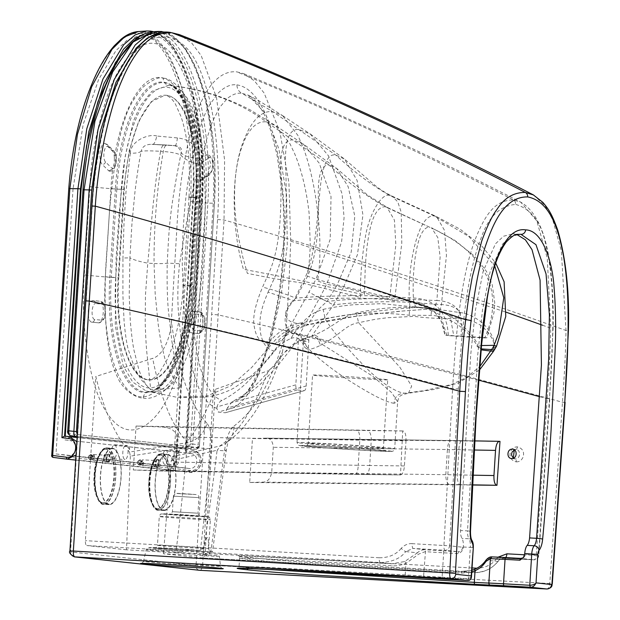 <?xml version="1.0" encoding="UTF-8"?>
<svg xmlns="http://www.w3.org/2000/svg" width="620" height="620" viewBox="0 0 620 620"><rect width="100%" height="100%" fill="white"/><g stroke="black" fill="none" stroke-linecap="round" stroke-linejoin="round"><path stroke-width="0.46" stroke-dasharray="3.1 2.33" d="M188.992 197.075L183.442 285.339L190.255 285.533C188.426 312.395 183.466 335.11 175.383 353.679C167.098 371.76 157.992 380.463 148.056 379.789C128.72 379.091 114.406 330.173 118.203 277.799L123.961 186.504L129.192 150.776L138.756 121.086L151.303 101.641L165.052 95.209L165.958 95.278C185.295 95.976 199.609 144.886 195.811 197.261L190.255 285.533L190.782 285.556A98.34 36.193 93.2 0 1 149.257 379.874A98.34 36.193 93.2 0 1 148.583 379.82A98.34 36.193 93.2 0 1 118.722 277.83L118.203 277.799C100.06 276.69 93.31 275.838 84.281 274.939L90.148 182.071C91.365 156.062 97.162 127.108 107.547 95.201C118.157 65.053 136.609 40.238 154.806 43.54C173.081 45.694 187.79 75.477 194.091 108.159C199.927 142.492 201.671 172.577 199.33 198.423C192.913 197.664 181.218 196.54 195.811 197.261L188.992 197.075C190.681 164.308 188.031 137.493 181.032 116.622L175.491 104.253C172.283 98.836 168.803 95.821 165.052 95.216M148.73 379.843L148.056 379.789M202.066 314.945A2.821 2.627 -83.5 0 0 199.632 311.976L192.611 311.178A2.821 2.627 96.5 0 1 195.052 314.138L202.066 314.945A7.998 2.945 -86.8 0 1 204.492 323.26A7.998 2.945 -86.8 0 1 201.051 330.902A2.821 2.627 -83.5 0 1 198.245 333.576L191.061 332.762A10.819 3.983 93.2 0 1 187.783 321.625A10.819 3.983 93.2 0 1 192.355 311.155L192.533 311.17A10.819 3.983 -86.8 0 1 192.611 311.178L199.454 311.969A10.819 3.983 93.2 0 1 202.732 323.105A10.819 3.983 93.2 0 1 198.16 333.568L198.33 333.583A10.819 3.983 -86.8 0 1 198.261 333.576A10.819 3.983 -86.8 0 1 198.245 333.576L191.061 332.762M91.597 322.137L98.619 322.834A10.819 3.983 93.2 0 0 103.253 312.441A10.819 3.983 93.2 0 0 99.952 301.25L92.938 300.545A10.819 3.983 93.2 0 0 92.767 300.537A10.819 3.983 93.2 0 0 88.288 311.116A10.819 3.983 93.2 0 0 91.559 322.129A10.819 3.983 93.2 0 0 91.597 322.137A2.821 2.627 95.7 0 0 91.667 322.144L98.689 322.842A2.821 2.627 -84.3 0 0 101.587 320.183L94.566 319.478A2.821 2.627 95.7 0 1 91.667 322.144L91.559 322.129M190.782 285.556L196.339 197.292A98.34 36.193 93.2 0 0 165.804 95.24A98.34 36.193 93.2 0 0 124.279 189.557L118.722 277.83M207.351 175.724A2.821 2.526 -124 0 0 208.948 175.351C211.513 172.848 212.792 169.585 212.776 165.548C213.528 159.945 211.73 156.248 207.382 154.458L210.885 163.905L207.351 175.731L200.26 180.482A10.819 3.983 93.2 0 1 199.059 180.815L201.888 180.11A2.821 2.526 56 0 1 200.26 180.482M207.382 154.458L199.299 159.565A10.819 3.983 93.2 0 0 196.129 166.749L196.339 176.801A10.819 3.983 93.2 0 0 199.059 180.815M196.129 166.749A115.746 42.602 93.2 0 0 160.588 77.531A115.746 42.602 93.2 0 0 114.367 157.976A10.819 3.983 93.2 0 0 112.15 150.218L105.772 144.011A10.819 3.983 93.2 0 0 104.486 143.429A10.819 3.983 93.2 0 0 100.138 152.481A10.819 3.983 93.2 0 0 102.199 164.44L108.578 170.647A10.819 3.983 93.2 0 0 109.655 171.221A10.819 3.983 93.2 0 0 112.902 167.85A115.746 42.602 93.2 0 0 110.91 188.488L115.405 188.821L109.849 277.086A111.329 40.974 93.2 0 0 150.373 391.786A111.329 40.974 93.2 0 0 191.425 285.843L189.844 285.804L195.401 197.532L199.299 197.609L194.068 285.928L192.487 285.89A110.841 40.796 -86.8 0 1 151.621 391.375A110.841 40.796 -86.8 0 1 111.267 277.179L115.762 277.512A106.415 39.169 -86.8 0 0 148.072 387.887A106.415 39.169 -86.8 0 0 193.742 285.874M114.367 157.976L114.258 163.393L112.902 167.85M158.627 33.542L163.355 33.488C195.006 36.991 219.503 116.498 214.45 203.267L199.477 444.842C199.749 446.927 198.648 448.407 196.183 449.299L77.206 436.534L190.774 448.547C191.782 448.368 192.456 446.873 192.805 444.044L190.487 443.881L205.561 202.934C210.591 116.382 186.163 37.068 154.582 33.565L156.271 31.783C188.263 35.418 212.931 115.343 207.878 203.097L214.45 203.267L199.477 444.842L198.16 444.796C197.811 447.617 197.137 449.12 196.137 449.299A1.883 1.751 -83.9 0 0 196.183 449.299L196.183 449.299A1.883 1.751 -83.9 0 0 198.137 447.532L199.346 444.827M154.582 33.565C122.992 30.287 88.978 103.331 83.119 189.798L67.874 430.729L68.727 433.651A1.883 1.751 96.1 0 0 70.223 435.612L190.774 448.547A1.883 1.751 -83.9 0 1 189.278 446.586L190.487 443.881M156.271 31.783L153.086 31.698M161.549 31.511C185.923 32.728 218.17 93.419 213.272 203.228L198.16 444.796L192.805 444.044L207.878 203.097L205.561 202.934M77.144 437.542L191.898 449.849C205.623 453.522 204.414 471.665 189.077 472.262L174.739 470.448A1.883 0.574 97.2 0 0 175.537 468.643L173.228 468.48A1.883 1.751 -83.9 0 0 174.739 470.448L53.25 457.413A1.883 1.751 96.1 0 1 51.739 455.444L68.905 188.612C74.819 102.773 108.694 30.163 140.058 33.395L141.724 31.62C173.499 35.247 197.865 114.692 192.712 201.81L175.537 468.643L189.875 470.456L189.077 472.262L66.813 459.141M190.735 453.514C199.996 454.251 198.005 470.038 188.852 468.449L67.968 455.483L188.852 468.449L176.189 466.844L193.254 201.702L201.802 201.802L185.651 452.871L190.735 453.514L64.992 439.921L65.232 436.162M193.254 201.702C195.153 161.456 193.239 129.944 182.288 89.389C170.368 53.552 157.418 35.511 143.445 35.27L140.089 35.201L127.084 40.176L115.963 50.6L98.611 79.492L83.142 124.542L73.044 188.805L81.142 188.86M73.044 188.805L55.986 453.949L67.968 455.483C76.965 456.584 78.538 441.642 69.797 440.533M150.087 31.078C170.151 34.077 183.784 62.434 191.96 93.674C200.314 125.945 203.422 162.029 201.26 201.919L190.394 201.647C195.533 115.731 171.407 36.89 140.058 33.395M141.724 31.62L138.291 31.55M75.702 460.094L189.286 472.285C203.035 474.424 205.77 450.911 191.898 449.849L192.231 451.786C203.685 452.492 201.453 472.393 189.875 470.456M76.872 441.735L76.028 455.057M192.231 451.786L185.241 450.903L186.659 449.275L202.446 201.95L186.558 449.175L77.144 437.433M64.992 439.921L185.651 452.871M55.986 453.949L176.189 466.844M201.802 201.802C204.244 166.648 200.865 123.085 190.727 88.784C179.831 54.374 166.858 36.355 151.807 34.728L148.444 34.658L134.4 40.339M156.914 467.503A4.045 1.488 -86.8 0 1 155.69 463.341A4.045 1.488 -86.8 0 1 157.395 459.42A4.045 1.488 -86.8 0 1 157.426 459.428A4.045 1.488 -86.8 0 1 158.658 463.582A4.045 1.488 -86.8 0 1 156.945 467.503A4.045 1.488 -86.8 0 1 156.914 467.503M157.86 459.451A4.045 1.488 93.2 0 0 157.837 459.443A4.045 1.488 93.2 0 0 156.124 463.365A4.045 1.488 93.2 0 0 157.356 467.526A4.045 1.488 93.2 0 0 157.379 467.526A4.045 1.488 93.2 0 0 159.092 463.605A4.045 1.488 93.2 0 0 157.86 459.451M163.765 509.996A27.761 10.214 93.2 0 0 163.959 510.012A27.761 10.214 93.2 0 0 175.7 483.127A27.761 10.214 93.2 0 0 167.253 454.592A27.761 10.214 93.2 0 0 167.059 454.576A27.761 10.214 93.2 0 0 155.326 481.461A27.761 10.214 93.2 0 0 163.765 509.996M163.742 510.462A28.233 10.393 -86.8 0 1 155.155 481.446A28.233 10.393 -86.8 0 1 167.09 454.104A28.233 10.393 -86.8 0 1 167.284 454.119A28.233 10.393 -86.8 0 1 175.871 483.135A28.233 10.393 -86.8 0 1 163.936 510.477A28.233 10.393 -86.8 0 1 163.742 510.462M137.516 463.062L137.407 461.637L137.516 463.062M139.942 464.954A2.635 0.969 93.2 0 0 140.701 462.047A2.635 0.969 93.2 0 0 139.872 459.854A2.635 0.969 93.2 0 0 139.57 459.963A2.635 0.969 93.2 0 0 139.5 460.017A2.635 0.969 93.2 0 0 138.748 462.52A2.635 0.969 93.2 0 0 139.283 464.977A2.635 0.969 93.2 0 0 139.577 465.116A2.635 0.969 93.2 0 0 139.942 464.954M140.469 464.977A2.635 0.969 -86.8 0 1 140.097 465.147A2.635 0.969 -86.8 0 1 139.267 462.954A2.635 0.969 -86.8 0 1 140.027 460.048A2.635 0.969 -86.8 0 1 140.391 459.885A2.635 0.969 -86.8 0 1 141.221 462.071A2.635 0.969 -86.8 0 1 140.469 464.977M140.376 463.962A1.55 0.566 93.2 0 0 140.817 462.257A1.55 0.566 93.2 0 0 140.329 460.97A1.55 0.566 93.2 0 0 140.12 461.071A1.55 0.566 93.2 0 0 139.671 462.776A1.55 0.566 93.2 0 0 140.159 464.062A1.55 0.566 93.2 0 0 140.376 463.962M142.724 464.093A1.55 0.566 -86.8 0 1 142.507 464.194A1.55 0.566 -86.8 0 1 142.019 462.907A1.55 0.566 -86.8 0 1 142.468 461.203A1.55 0.566 -86.8 0 1 142.678 461.102A1.55 0.566 -86.8 0 1 143.166 462.388A1.55 0.566 -86.8 0 1 142.724 464.093M142.833 465.287A2.821 1.039 93.2 0 0 143.646 462.171A2.821 1.039 93.2 0 0 142.755 459.831A2.821 1.039 93.2 0 0 142.36 460.009A2.821 1.039 93.2 0 0 141.546 463.117A2.821 1.039 93.2 0 0 142.437 465.465A2.821 1.039 93.2 0 0 142.833 465.287M154.341 465.93A2.821 1.039 -86.8 0 1 153.954 466.108A2.821 1.039 -86.8 0 1 153.062 463.76A2.821 1.039 -86.8 0 1 153.876 460.652A2.821 1.039 -86.8 0 1 154.264 460.474A2.821 1.039 -86.8 0 1 155.155 462.822A2.821 1.039 -86.8 0 1 154.341 465.93M154.427 466.814A3.767 1.387 93.2 0 0 155.504 462.66A3.767 1.387 93.2 0 0 154.318 459.536A3.767 1.387 93.2 0 0 153.791 459.769A3.767 1.387 93.2 0 0 152.714 463.923A3.767 1.387 93.2 0 0 153.9 467.046A3.767 1.387 93.2 0 0 154.427 466.814M158.542 460.032A3.767 1.387 -86.8 0 1 159.061 459.8A3.767 1.387 -86.8 0 1 160.255 462.931A3.767 1.387 -86.8 0 1 159.169 467.077A3.767 1.387 -86.8 0 1 158.642 467.317A3.767 1.387 -86.8 0 1 157.457 464.186A3.767 1.387 -86.8 0 1 158.542 460.032M108.275 454.15A4.045 1.488 -86.8 0 1 109.508 458.312A4.045 1.488 -86.8 0 1 107.795 462.225A4.045 1.488 -86.8 0 1 107.764 462.225A4.045 1.488 -86.8 0 1 106.539 458.071A4.045 1.488 -86.8 0 1 108.244 454.15A4.045 1.488 -86.8 0 1 108.275 454.15M108.206 462.249A4.045 1.488 93.2 0 0 108.229 462.257A4.045 1.488 93.2 0 0 109.942 458.335A4.045 1.488 93.2 0 0 108.709 454.173A4.045 1.488 93.2 0 0 108.686 454.173A4.045 1.488 93.2 0 0 106.973 458.095A4.045 1.488 93.2 0 0 108.206 462.249M112.522 448.717A27.761 10.214 93.2 0 0 112.329 448.702A27.761 10.214 93.2 0 0 100.587 475.587A27.761 10.214 93.2 0 0 109.035 504.122A27.761 10.214 93.2 0 0 109.228 504.137A27.761 10.214 93.2 0 0 120.962 477.253A27.761 10.214 93.2 0 0 112.522 448.717M112.546 448.252A28.233 10.393 -86.8 0 1 121.133 477.268A28.233 10.393 -86.8 0 1 109.198 504.61A28.233 10.393 -86.8 0 1 109.004 504.587A28.233 10.393 -86.8 0 1 100.417 475.571A28.233 10.393 -86.8 0 1 112.352 448.237A28.233 10.393 -86.8 0 1 112.546 448.252M108.95 461.691A3.767 1.387 -86.8 0 1 108.392 457.436A3.767 1.387 -86.8 0 1 109.91 454.522A3.767 1.387 -86.8 0 1 110.453 454.879A3.767 1.387 -86.8 0 1 111.011 459.133A3.767 1.387 -86.8 0 1 109.492 462.039A3.767 1.387 -86.8 0 1 108.95 461.691M88.451 456.405L88.172 457.793L88.451 456.405M91.094 454.824A2.635 0.969 93.2 0 0 90.722 454.584A2.635 0.969 93.2 0 0 90.419 454.693A2.635 0.969 93.2 0 0 89.613 457.018A2.635 0.969 93.2 0 0 90.047 459.598A2.635 0.969 93.2 0 0 90.133 459.699A2.635 0.969 93.2 0 0 90.427 459.846A2.635 0.969 93.2 0 0 91.489 457.808A2.635 0.969 93.2 0 0 91.094 454.824M91.621 454.855A2.635 0.969 -86.8 0 1 92.016 457.839A2.635 0.969 -86.8 0 1 90.946 459.87A2.635 0.969 -86.8 0 1 90.567 459.629A2.635 0.969 -86.8 0 1 90.179 456.646A2.635 0.969 -86.8 0 1 91.241 454.607A2.635 0.969 -86.8 0 1 91.621 454.855M91.403 455.839A1.55 0.566 93.2 0 0 91.179 455.7A1.55 0.566 93.2 0 0 90.559 456.893A1.55 0.566 93.2 0 0 90.784 458.645A1.55 0.566 93.2 0 0 91.008 458.785A1.55 0.566 93.2 0 0 91.636 457.591A1.55 0.566 93.2 0 0 91.403 455.839M93.752 455.971A1.55 0.566 -86.8 0 1 93.984 457.723A1.55 0.566 -86.8 0 1 93.356 458.916A1.55 0.566 -86.8 0 1 93.132 458.777A1.55 0.566 -86.8 0 1 92.907 457.025A1.55 0.566 -86.8 0 1 93.527 455.832A1.55 0.566 -86.8 0 1 93.752 455.971M94.008 454.817A2.821 1.039 93.2 0 0 93.605 454.553A2.821 1.039 93.2 0 0 92.457 456.739A2.821 1.039 93.2 0 0 92.884 459.932A2.821 1.039 93.2 0 0 93.287 460.195A2.821 1.039 93.2 0 0 94.426 458.01A2.821 1.039 93.2 0 0 94.008 454.817M105.524 455.46A2.821 1.039 -86.8 0 1 105.942 458.653A2.821 1.039 -86.8 0 1 104.803 460.838A2.821 1.039 -86.8 0 1 104.392 460.575A2.821 1.039 -86.8 0 1 103.974 457.382A2.821 1.039 -86.8 0 1 105.113 455.196A2.821 1.039 -86.8 0 1 105.524 455.46M105.71 454.607A3.767 1.387 93.2 0 0 105.167 454.259A3.767 1.387 93.2 0 0 103.649 457.165A3.767 1.387 93.2 0 0 104.207 461.427A3.767 1.387 93.2 0 0 104.749 461.776A3.767 1.387 93.2 0 0 106.268 458.87A3.767 1.387 93.2 0 0 105.71 454.607M224.649 450.012C226.308 437.743 229.415 429.792 233.972 426.142A23.529 20.871 55.1 0 1 225.657 443.331L228.858 440.208C228.54 439.727 227.672 443.184 226.254 450.577L212.497 551.816L210.878 551.56A28.427 0.496 3.6 0 1 185.093 550.366A28.427 0.496 3.6 0 1 155.822 548.181L166.679 548.297L200.446 550.444C183.892 549.111 153.946 547.568 155.085 547.894C155.581 548.421 156.38 547.561 157.465 545.298A25.606 0.449 -176.4 0 0 158.681 545.515A25.606 0.449 -176.4 0 0 159.247 545.577A25.606 0.449 -176.4 0 0 187.775 547.646A25.606 0.449 -176.4 0 0 208.568 548.514A25.606 0.449 -176.4 0 0 208.374 548.452L209.18 550.452L210.878 551.56L224.649 450.012A23.529 1.008 7 0 1 226.254 450.577L226.254 450.577A23.529 1.008 7 0 1 217.108 450.26C219.294 447.834 220.162 446.439 219.705 446.075C227.656 440.913 236.081 431.853 244.985 418.895L256.672 398.28C259.315 393.312 263.182 384.129 268.266 370.721L276.272 364.421L282.379 352.269C275.776 372.744 267.902 390.693 258.757 406.115L253.317 414.579L243.668 427.025C240.576 431.086 234.569 436.526 225.649 443.331A23.529 20.871 55.1 0 1 225.649 443.331A23.529 20.871 55.1 0 1 219.705 446.075L172.631 456.669L171.291 460.536L217.108 450.26C212.187 489.932 207.39 525.078 202.717 555.706L205.747 555.846A36.874 0.643 -176.4 0 0 219.379 556.202A36.874 0.643 -176.4 0 0 216.806 555.807A36.874 0.643 -176.4 0 0 179.971 553.079L182.745 551.42C184.21 550.389 187.62 549.847 192.975 549.8L200.415 550.444L203.67 547.941C205.119 541.679 206.39 538.144 207.468 537.339C208.343 538.431 208.646 542.136 208.374 548.452M207.646 554.094A36.557 0.635 3.6 0 1 148.754 550.157A36.557 0.635 3.6 0 1 148.211 550.095A36.557 0.635 3.6 0 1 146.212 549.762C147.134 548.072 147.862 547.359 148.412 547.63L192.975 549.8A33.774 0.589 -176.4 0 0 158.681 547.793A33.774 0.589 -176.4 0 0 150.978 547.917A33.774 0.589 -176.4 0 0 179.792 550.118A33.774 0.589 -176.4 0 0 212.195 551.862L207.646 554.094L205.747 555.846M199.245 158.069C197.3 146.072 190.038 139.361 177.452 137.934L156.767 136.02A18.817 4.309 -86.6 0 1 152.66 144.375A18.817 4.309 -86.6 0 1 152.582 144.367L164.292 144.917A9.409 3.464 93.2 0 0 160.626 151.319L163.285 151.474C171.368 152.133 177.18 153.318 180.73 155.039L181.164 152.822C182.543 148.862 180.529 146.491 175.111 145.716L152.582 144.367C146.025 144.073 142.228 146.374 141.174 151.296C144.29 150.714 150.776 150.722 160.626 151.319C153.303 190.131 151.078 229.919 147.762 263.159L154.062 263.508L155.202 294.144L158.247 324.671C160.007 336.745 161.006 343.674 164.354 356.384C166.044 364.955 174.623 382.021 180.505 387.926C177.436 374.333 174.569 358.763 171.887 341.225L168.532 311.883C167.323 299.84 166.881 283.627 167.214 263.229C169.175 228.408 169.043 214.21 180.73 155.039C184.481 159.286 190.503 162.308 198.772 164.083L199.245 158.069A18.817 9.424 -1.2 0 1 181.164 152.822A9.409 8.75 96.1 0 0 173.6 145.545L166.958 145.065A9.409 3.464 93.2 0 0 163.285 151.474C156.953 188.255 153.876 225.603 154.062 263.508A14.113 2.147 -0.3 0 0 167.214 263.229A18.817 1.907 4 0 1 179.567 263.771L186.674 221.572C189.131 209.079 192.805 189.193 198.772 164.083M152.582 144.367L164.354 144.925A9.409 3.464 93.2 0 0 164.292 144.917L166.958 145.065A9.409 3.464 93.2 0 1 167.02 145.072L173.189 145.506A9.409 8.75 96.1 0 1 173.6 145.545L175.111 145.716A18.817 2.232 -86.5 0 0 175.158 145.723L151.823 144.336M156.767 136.02C149.459 133.556 131.014 140.105 130.285 153.163C135.641 153.357 139.267 152.737 141.174 151.296C139.175 161.014 137.097 174.577 134.951 191.983L131.99 222.898L129.906 257.827A32.938 6.425 6.3 0 0 147.762 263.159L145.483 294.725L145.189 322.663C145.661 337.474 146.32 348.44 147.165 355.562L150.714 389.685L180.505 387.926C183.784 373.705 183.962 357.415 181.032 339.047C179.614 322.028 175.576 303.668 179.567 263.771M129.906 257.827L129.216 295.732L130.316 321.292C131.479 334.614 132.734 344.379 134.075 350.579L138.741 369.187C140.872 375.596 144.886 384.942 150.714 389.685L141.066 379.541L134.71 368.404L128.263 349.517C126.589 343.294 125.178 333.622 124.039 320.501L122.9 295.322L122.938 257.99A18.817 0.512 -179.5 0 0 129.906 257.827M130.285 153.163L125.945 192.401L124.008 223.123L122.938 257.99M177.452 137.934A18.817 2.232 -86.5 0 1 175.158 145.723L175.654 145.762M448.268 335.234C447.896 329.747 447.33 325.833 446.578 323.508L445.796 320.858C445.788 320.951 445.369 318.851 442.626 313.736C437.704 304.164 425.746 298.39 413.416 298.026L383.679 296.36C370.295 295.538 354.012 295.554 344.007 295.817C324.981 296.143 308.954 296.926 295.934 298.166L304.8 281.534L364.397 294.887L365.257 267.135C366.141 254.301 367.094 245.024 368.11 239.297C371.396 217.767 377.045 206.91 385.067 206.716L429.675 227.222C476.385 247.868 508.183 284.502 484.902 337.606L445.207 335.164L446.842 335.482L440.595 315.317L428.459 308.202L417.245 307.326C379.293 310.039 339.776 315.394 298.693 323.384C286.858 323.315 277.985 313.457 295.934 298.166A53.15 9.587 -158.9 0 0 262.554 287.122L268.413 274.063L304.8 281.534C317.634 258.959 318.362 226.3 318.533 202.104C317.293 176.808 320.788 164.447 329.042 165.013C346.456 181.373 365.126 195.277 385.067 206.716L386.988 207.258L394.428 220.131L395.839 244.931L389.701 297.6L337.102 284.999L351.207 252.115L354.818 216.217L348.146 186.636L336.761 168.532L329.042 165.013L266.36 121.884C258.075 120.977 250.96 126.728 245.024 139.113L241.42 148.335C231.074 177.591 231.911 230.795 243.443 269.297L268.413 274.063C281.387 246.504 280.969 206.576 281.046 179.226C279.302 151.784 283.387 138.717 293.299 140.035L303.265 144.034L336.761 168.532L367.474 195.013L386.988 207.258L429.675 227.222C416.524 225.967 411.889 271.328 413.416 298.026C413.788 303.614 415.067 306.714 417.245 307.326L425.235 307.815L435 312.433L441.432 321.493L444.959 335.203C444.121 328.615 442.145 322.609 439.03 317.184L435 312.433L424.778 307.729L428.459 308.202M424.591 308.117L436.658 308.938L431.931 308.899C434.124 308.806 435.775 306.017 436.875 300.545C448.756 300.855 458.475 306.388 460.528 315.658L461.745 325.136L460.931 336.59L446.842 335.482M431.931 308.899L398.474 311.333L356.438 316.13C335.769 319.114 323.485 321.47 308.737 324.462L291.64 331.568L287.246 334.839L283.301 338.869L316.029 279.171L337.102 284.999L327.096 301.506C311.317 314.301 307.427 327.368 308.737 324.462A59.799 58.389 88 0 0 275.21 343.852L283.301 338.869M460.931 336.59C475.432 337.528 492.582 338.419 484.902 337.606L486.793 337.892L493.962 312.744L494.706 302.397L492.203 284.65L486.537 271.498L475.292 256.812L454.693 240.273L431.45 227.71L437.798 237.576L440.13 257.013L436.875 300.545L387.81 298.375L370.132 298.623C351.494 299.22 339.148 299.971 327.096 301.506A53.15 2.248 24.1 0 1 309.248 292.129M275.21 343.852L272.335 343.395C280.596 333.242 291.462 326.67 304.916 323.687L308.737 324.462M146.305 391.057L150.048 391.794A6.588 6.123 -83.9 0 1 151.063 392.003L146.297 391.057L132.696 382.06L123.155 365.722L115.258 325.515L116.103 258.501L119.187 212.769L125.077 157.023L133.37 121.249L140.306 105.795L151.761 91.388L168.694 85.235C206.592 89.714 239.149 101.928 266.36 121.884L275.505 125.604L303.265 144.034L319.238 163.168L331.018 196.587L330.204 239.312L316.029 279.171L307.388 276.156L309.272 261.663L310.302 246.187L309.117 213.358C306.598 190.805 301.824 171.042 294.81 154.062L290.051 143.949L275.505 125.604L250.666 110.143C224.812 96.588 197.548 88.288 168.873 85.258L168.694 85.235C183.303 86.823 194.037 103.641 200.896 135.687C205.453 169.214 206.375 205.367 203.662 244.156C202.469 282.464 197.648 317.595 189.193 349.541C178.932 381.238 166.222 395.397 151.063 392.003L176.491 397.203L206.793 396.072L231.097 385.702L251.674 367.505L272.335 343.395L268.452 343.131A59.799 51.29 99.5 0 1 298.693 323.384L304.916 323.687M268.452 343.131C260.857 343.062 256.184 337.822 254.448 327.414C252.216 318.843 254.921 305.412 262.554 287.122M168.873 85.258C172.314 85.514 176.065 87.738 180.118 91.931C185.566 97.526 190.208 107.175 194.052 120.869C196.594 130.673 198.276 141.779 199.113 154.186C200.531 181.66 200.314 209.707 198.447 238.328L195.222 286.014C192.766 319.649 186.721 347.789 177.088 370.435C169.64 385.4 162.099 392.429 150.048 391.794A6.588 6.123 -83.9 0 0 143.228 398.001C135.392 398.358 122.218 388.887 117.506 377.061C112.034 365.971 108.407 351.06 106.625 332.32C104.486 313.991 104.943 281.023 105.997 263.733L109.011 218.713C109.856 204.306 112.081 184.334 115.669 158.805C118.854 140.097 121.954 126.821 124.969 118.97C127.945 108.454 133.974 97.828 143.057 87.11C152.76 79.391 159.518 76.469 163.339 78.352A6.588 6.123 -83.9 0 0 168.694 85.235M143.228 398.001C152.45 400.613 168.384 390.84 173.995 378.44C179.203 369.784 183.722 357.298 187.55 341C191.944 323.377 195.618 290.749 196.742 273.466L199.663 222.347C200.26 209.165 201.167 182.094 199.965 159.727C198.981 143.197 197.377 130.673 195.137 122.148C192.626 109.6 187.302 98.038 179.149 87.459C172.112 80.864 166.834 77.826 163.339 78.352M499.991 441.378L252.456 438.526L249.705 482.476L263.066 482.104C267.398 482.135 270.281 478.919 271.707 472.456L273.296 447.299C272.676 440.913 270.196 437.86 265.864 438.146L451.654 440.518A9.409 3.999 90.7 0 0 451.515 440.51A9.409 3.999 90.7 0 0 447.407 449.523L474.137 450.012M472.828 475.176L445.819 474.68L447.407 449.523L273.296 447.299M451.654 440.518L461.993 440.68A9.409 2.852 91 0 0 461.9 440.673L266.143 438.146L252.456 438.526M249.705 482.476L472.355 485.018M176.855 436.953C175.91 430.892 170.942 427.575 161.952 427.002L357.182 430.381A9.409 2.899 -89 0 1 359.809 440.123L405.999 440.781L404.411 465.938C403.976 471.355 402.628 474.354 400.381 474.936L365.397 474.502A9.409 4.045 90.7 0 0 365.537 474.509A9.409 4.045 90.7 0 0 369.69 465.496L358.228 465.279L359.809 440.123L176.855 436.953L175.274 462.109C173.647 468.061 168.26 471.006 159.115 470.944L355.175 474.354A9.409 2.899 91 0 0 358.228 465.279L175.274 462.109M365.397 474.502L355.082 474.346A9.409 2.899 91 0 0 355.175 474.354L400.497 474.943L402.721 430.946L403.124 430.985C405.186 431.737 406.146 435 405.999 440.781M402.721 430.946L136.043 426.033L133.308 469.983L159.115 470.944L355.082 474.346M133.308 469.983L400.218 474.92M136.043 426.033L161.952 427.002M200.415 550.444L205.894 502.673L211.172 448.562C212.094 436.248 210.661 427.8 206.871 423.235A23.529 20.817 136.7 0 1 187.666 442.634C179.831 433.837 174.646 426.382 167.795 410.618C162.665 397.25 159.999 389.67 159.79 387.887C156.682 376.851 154.318 367.001 152.706 358.329L95.806 376.487C103.021 406.511 112.646 429.683 124.69 446.005A7.06 2.596 93.2 0 0 122.799 453.77A7.06 2.596 93.2 0 0 124.969 459.505A7.06 2.596 93.2 0 0 125.023 459.505A7.06 2.596 93.2 0 0 127.991 450.236L129.665 449.585A7.06 2.596 93.2 0 0 127.604 445.517A7.06 2.596 93.2 0 0 127.557 445.517A7.06 2.596 93.2 0 0 126.728 445.819L124.69 446.005M130.363 456.15L126.496 549.8L175.855 552.823C179.738 522.118 183.481 486.855 187.093 447.043C189.666 444.602 189.859 443.137 187.666 442.634L129.526 452.042L130.363 456.15L187.093 447.043A23.529 0.977 -174.9 0 0 211.172 448.562M175.855 552.823L179.971 553.079M533.525 194.99L545.182 205.786L552.761 219.868L561.356 250.922L566.006 330.491C565.386 357.097 564.828 367.536 562.495 402.287L549.754 583.722C549.49 586.846 548.545 588.605 546.902 588.992M85.839 300.909L70.533 551.947L195.703 565.37C195.773 568.183 197.129 569.827 199.779 570.315C201.097 570.454 202.05 568.656 202.639 564.913L224.037 219.968L224.595 160.03L216.519 97.658L201.198 55.614L191.696 42.982L179.327 34.604M565.099 402.318L562.495 402.287C448.764 370.558 333.978 341.419 218.131 314.867L211.653 314.425L217.527 219.526C220.426 178.041 217.054 128.836 208.956 97.154C199.392 62.55 189.084 41.021 165.943 36.952C142.6 36.038 129.743 55.079 115.987 87.18C104.036 116.707 94.558 164.54 92.233 206.088L91.907 206.034M249.364 559.511A1.883 1.751 -83.9 0 0 247.737 557.535L298.685 561.767L462.303 571.361A1.883 0.698 93.2 0 0 461.489 573.159L341.581 566.316C299.615 563.937 261.361 560.945 249.364 559.511L239.599 558.109L255.649 558.364L392.344 565.742C396.474 566.091 401.008 565.3 405.937 563.379L418.709 554.094L425.142 551.661A32.938 0.574 -176.4 0 0 443.657 552.792L458.56 553.629C461.497 552.087 463.086 550.072 463.326 547.576L463.365 547.003A9.409 3.464 93.2 0 0 461.97 538.377A9.409 3.464 -86.8 0 1 460.552 530.503L470.681 355.043L475.455 310.015L483.143 271.32L495.473 243.815L503.603 236.212L513.073 233.864L516.84 234.492M461.489 573.159L471.781 571.95M247.737 557.535C235.453 556.148 234.585 555.644 245.117 556.016L391.77 563.789L404.635 561.55L417.43 552.815L418.709 554.094M206.871 423.235C189.612 404.248 177.777 370.21 171.368 321.129L176.84 228.881C271.583 256.51 365.428 286.308 458.374 318.269C455.933 339.923 454.584 354.997 452.615 388.624L443.943 545.515L412.176 543.663A4.704 1.286 93.3 0 0 413.16 548.437L405.728 551.56L417.43 552.815C419.732 550.568 422.46 549.553 425.607 549.769L423.6 576.073A32.938 0.574 -176.4 0 0 405.209 574.942L257.835 566.936L239.064 566.556L255.998 568.687M412.176 543.663C408.154 543.36 404.496 544.933 401.21 548.367A4.704 0.791 40.8 0 0 405.728 551.56C400.59 558.442 392.096 562.107 380.246 562.557L86.816 545.546C85.777 545.112 85.297 543.484 85.374 540.656L95.806 376.487M443.091 550.839L457.994 551.676L444.928 550.273A4.704 4.371 -83.9 0 0 449.593 545.825L443.943 545.515A4.704 1.286 93.3 0 0 444.928 550.273L413.16 548.437L425.607 549.769A31.054 0.542 -176.4 0 0 443.091 550.839A1.883 0.69 -86.8 0 1 443.657 552.792L442.122 577.212A32.938 0.574 3.6 0 1 423.6 576.073L423.84 577.941M471.464 577.011L468.379 578.677L442.122 577.212A1.883 0.69 93.2 0 1 441.332 579.018M513.329 458.273L515.173 458.901C520.443 459.482 521.195 449.5 515.863 449.515L514.29 449.779M513.375 458.257L514.988 458.885L511.562 458.513M512.624 449.167L515.863 449.515A2.821 1.279 -86.9 0 0 515.886 449.523L514.337 449.81M516.274 461.885C519.056 461.869 521.141 460.629 522.521 458.172C523.59 456.7 525.706 448.973 517.305 446.873C514.523 446.896 512.438 448.136 511.058 450.593C509.981 452.065 507.881 459.792 516.274 461.885A2.821 1.279 93.1 0 0 515.173 458.901M474.92 569.199L475.129 569.114C479.485 567.316 483.135 564.332 486.08 560.178L492.024 556.9L504.471 558.232C501.882 558.132 499.658 559.201 497.782 561.433C492.396 568.656 484.414 572.376 473.827 572.593L203.081 558.023L473.866 572.601A4.704 2.162 -86.9 0 1 473.827 572.593L462.303 571.361L471.89 570.261L462.288 571.353A1.883 0.698 93.2 0 0 462.288 571.353L302.079 561.991L271.637 559.744L238.506 556.318L239.599 558.109L239.064 566.556L237.731 568.199M401.21 548.367C396.025 554.644 388.709 557.783 379.269 557.768A4.704 1.279 93.3 0 0 380.246 562.557L391.77 563.789A1.883 0.69 -86.8 0 1 392.344 565.742M126.496 549.8L86.816 545.546M129.526 452.042L127.991 450.236M113.615 458.87A7.06 2.596 -86.8 0 1 111.468 451.616A7.06 2.596 -86.8 0 1 114.452 444.78A7.06 2.596 -86.8 0 1 114.499 444.78A7.06 2.596 -86.8 0 1 116.645 452.034A7.06 2.596 -86.8 0 1 113.662 458.87A7.06 2.596 -86.8 0 1 113.615 458.87M129.665 449.585L126.728 445.819M171.368 321.129C170.709 338.156 162.866 355.562 152.706 358.329M233.972 426.142C253.665 410.231 268.018 392.034 285.828 333.413L285.96 331.491C288.037 302.18 289.618 272.056 290.71 241.103L288.928 182.885L279.829 131.525L264.104 93.008L254.363 80.794L243.799 73.718L236.84 71.873C289.788 93.852 336.296 114.196 376.348 132.897C427.265 156.604 472.952 178.955 513.391 199.95L520.831 202.205L536.804 220.875L547.289 258.199L550.707 328.181C550.397 346.44 549.227 369.969 547.204 398.776L536.254 555.419L538.803 555.45L525.419 553.962A6.588 2.426 93.2 0 0 524.714 554.164M290.71 241.103L506.354 312.263M542.469 325.19L550.707 328.181A4.704 0.488 -179.2 0 1 553.102 328.639L553.102 328.639A4.704 0.488 -179.2 0 1 552.761 328.809C552.242 353.849 551.839 362.987 549.483 398.722L538.478 555.365A4.704 4.371 -83.9 0 1 533.82 559.814L504.471 558.232A4.704 2.162 -86.9 0 0 504.51 558.232L504.51 558.232C501.278 558.55 499.178 559.566 498.201 561.286L498.201 561.286A4.704 1.232 -141 0 1 497.782 561.433L486.08 560.178M463.814 319.269C464.721 309.775 466.596 296.887 469.441 280.612C472.649 263.911 476.354 250.263 480.554 239.677C487.855 217.364 499.611 205.615 515.817 204.437C515.36 201.632 514.554 200.136 513.391 199.95C494.861 200.167 485.243 214.466 475.044 239.801C470.278 252.464 466.325 267.584 463.202 285.161C461.575 293.345 458.606 315.44 458.374 318.269A4.704 0.651 6.4 0 1 463.814 319.269C461.203 344.085 460.459 353.183 458.32 388.942L449.593 545.825L462.652 547.228A6.588 2.426 -86.8 0 1 463.326 547.576M176.84 228.881C177.909 207.568 180.04 187.046 183.225 167.307L188.666 139.95C189.666 134.889 194.572 118.335 195.672 115.723C201.267 99.952 207.406 88.629 214.094 81.763C221.216 74.315 228.796 71.013 236.84 71.873M515.817 204.437C531.65 209.056 541.779 223.154 546.197 246.713C549.018 258.06 550.963 272.312 552.04 289.47C552.823 306.14 553.063 319.254 552.761 328.809M505.703 557.566A4.704 2.162 -86.9 0 1 504.51 558.232L533.859 559.814A4.704 2.162 -86.9 0 1 533.82 559.814L520.73 558.411M539.888 396.754L547.204 398.776L549.808 398.807L538.803 555.45A4.704 4.704 0 0 1 533.859 559.814A4.704 2.162 -86.9 0 0 536.254 555.419L524.636 554.792M498.046 557.163L496.697 558.612A4.704 1.232 -141 0 1 498.201 561.286C491.621 569.09 483.507 572.865 473.866 572.601A4.704 2.162 -86.9 0 0 476.238 568.579M496.697 558.612C491.838 564.913 485.026 568.106 476.268 568.176M202.717 555.706L163.401 553.761L203.081 558.023C204.158 557.853 204.833 556.341 205.112 553.505L215.342 389.313L268.266 370.721M163.401 553.761L171.291 460.536M285.828 333.413L282.379 352.269M387.709 379.804A37.642 0.659 -176.4 0 1 357.143 378.526A37.642 0.659 -176.4 0 1 315.2 375.488A37.642 0.659 3.6 0 1 312.573 375.077A37.642 0.659 3.6 0 1 343.139 376.356A37.642 0.659 3.6 0 1 385.082 379.401A37.642 0.659 -176.4 0 1 387.709 379.804L383.416 447.981A37.642 0.659 -176.4 0 0 380.796 447.57A37.642 0.659 3.6 0 0 338.853 444.525A37.642 0.659 3.6 0 0 308.287 443.254L312.573 375.077M290.943 338.458C293.477 337.412 296.004 337.435 298.514 338.512L295.833 384.842L217.008 406.86C217.953 403.674 219.604 401.558 221.945 400.528C233.159 394.514 242.505 387.461 249.992 379.347C259.354 369.365 267.553 359.925 274.583 351.029C279.612 345.193 285.068 341.008 290.943 338.458L294.089 333.149C302.808 322.95 306.745 314.27 323.144 309.396L325.252 319.114C333.723 332.87 350.378 352.083 364.583 366.257C381.238 383.493 397.939 393.382 405.201 393.173L424.584 390.561L451.43 384.509L466.248 377.673L479.725 366.668M294.089 333.149A9.409 8.525 -156.2 0 1 303.932 342.426C308.001 333.893 315.681 319.145 325.252 319.114C353.036 312.17 379.084 311.93 409.161 315.231L431.032 315.41C450.066 315.812 470.131 331.235 477.237 346.479L481.136 349.835M496.527 346.2L493.784 348.053C497.147 340.675 486.948 325.911 480.454 321.338C472.587 315.898 465.907 313.007 460.428 312.651C458.436 309.783 455.359 308.016 453.057 307.024C449.771 305.629 445.896 304.808 441.417 304.567L440.246 309.729L460.428 312.651L459.583 318.471C464.613 318.176 471.061 320.098 478.935 324.245C485.08 327.562 496.86 341.519 493.528 348.231L493.543 351.261M227.354 407.968L225.292 412.765L304.172 390.693C305.249 390.492 305.916 388.918 306.179 385.958L227.354 407.968L232.283 401.636C242.986 396.025 252.34 388.965 260.33 380.455L272.281 367.319L284.921 352.137C289.679 346.51 295.135 342.317 301.289 339.566L313.875 335.273C335.342 326.143 338.962 317.983 356.392 312.961C370.574 309.69 385.516 307.791 401.218 307.257L412.912 307.14L440.246 309.729L439.255 318.463L459.583 318.471M494.256 350.106L493.784 348.053A9.409 3.983 -166.1 0 0 493.528 348.231M481.515 345.542L477.764 346.332L481.221 348.897M301.289 339.566L302.94 338.993L308.861 339.621C306.822 341.473 305.063 341.946 303.575 341.047C305.598 343.31 306.528 345.836 306.365 348.634C308.69 349.99 313.34 348.897 320.308 345.371A9.409 5.805 69.1 0 0 311.736 336.102L333.483 304.939C345.115 303.312 359.143 302.328 375.55 301.987C386.128 301.498 398.575 301.7 412.881 302.599L441.417 304.567L446.446 255.417L444.525 230.392L436.526 216.581L434.287 215.969C417.981 213.296 407.278 267.019 409.386 301.126C418.95 301.731 426.351 304.536 431.582 309.55C437.364 309.938 444.804 312.914 453.879 318.486C460.559 323.005 477.322 338.644 477.764 346.332A9.409 3.697 -6.5 0 0 477.237 346.479M306.365 348.634L303.103 345.759L303.537 343.573A9.409 8.75 -160.1 0 0 293.454 334.141C283.813 330.359 280.86 314.255 293.803 300.685L315.231 299.034L340.76 298.251L358.755 298.119L379.68 299.042L409.386 301.126L409.905 306.474C416.966 306.745 424.189 307.768 431.582 309.55L431.032 315.41M356.392 312.961L358.562 322.687L399.691 366.963L411.688 386.097L408.433 393.212L405.201 393.173C398.242 393.305 394.545 396.676 394.103 403.271L397.645 401.721L391.755 392.692L372.667 376.162L322.253 344.394C341.574 333.901 345.588 324.81 358.562 322.687L375.123 319.331L387.407 317.719L412.811 316.433C418.771 316.533 418.368 317.494 439.255 318.463M394.103 403.271C386.376 402.442 370.706 394.444 347.091 379.293C324.485 364.413 305.714 347.797 303.932 342.426L303.537 343.573M298.514 338.512L300.375 340.357C302.723 343.092 303.63 344.89 303.103 345.759L297.019 442.541A48.934 0.853 -176.4 0 0 300.429 443.075A48.934 0.853 3.6 0 0 354.95 447.028A48.934 0.853 3.6 0 0 394.692 448.686L393.188 451.019C391.902 451.205 394.591 451.554 386.934 451.383C371.488 451.035 315.061 447.439 302.746 446.028C295.663 444.649 298.964 446.129 297.019 442.541A48.934 0.853 -176.4 0 1 336.753 444.199A48.934 0.853 -176.4 0 1 391.282 448.159A48.934 0.853 3.6 0 1 394.692 448.686L397.645 401.721C398.962 395.389 400.636 395.994 402.14 394.816L408.433 393.212L434.519 389.391L458.087 383.113L479.454 370.055M320.308 345.371L322.253 344.394A9.409 5.379 66.6 0 0 313.875 335.273M284.921 352.137L292.989 346.355L319.734 297.716L333.483 304.939L343.449 287.455L394.46 300.94L401.791 243.443L401.233 212.311L397.784 201.895L392.142 196.16L389.685 195.471C372.147 185.512 354.214 172.066 335.87 155.124L272.785 111.685L241.94 93.302L248.178 95.147L265.453 113.638L278.907 149.125L286.548 195.168L287.293 245.04L281.232 294.647L270.622 341.07L256.169 379.192L247.496 392.08L238.297 399.59L232.283 401.636M319.734 297.716L326.748 284.309L343.449 287.455L357.415 254.781L362.948 214.993L357.12 180.505L344.495 159.053L335.87 155.124C326.275 152.536 321.16 170.585 319.308 198.462C316.479 226.967 314.115 262.369 302.452 283.053L360.453 297.29C360.127 277.93 361.778 257.773 365.405 236.817C368.954 214.853 381.525 192.479 389.685 195.471L434.287 215.969L468.86 236.53L494.729 265.817M274.583 351.029C267.135 349.757 262.43 343.612 260.454 332.599C259.369 321.71 259.207 312.589 268.08 292.175L293.803 300.685L302.452 283.053L274.133 278.659L247.341 273.366L242.846 257.308L239.002 239.994C236.577 227.47 235.143 215.163 234.678 203.081C233.988 178.351 237.057 157.309 243.877 139.957L248.356 130.06C255.727 116.684 263.872 110.561 272.785 111.685L282.604 115.638L258.145 100.285L248.178 95.147C251.178 97.123 253.658 97.301 261.377 109.322C264.926 115.289 268.158 122.752 271.072 131.688L276.985 154.643L282.022 189.588C285.897 226.951 283.89 271.653 275.249 313.379C271.777 330.902 267.46 347.037 262.276 361.786L253.061 382.679C244.691 396.188 243.924 395.63 238.297 399.59C246.822 395.118 254.634 389.554 261.733 382.889L277.574 365.963L292.997 346.34C292.849 345.131 297.329 342.333 306.404 337.954L302.94 338.993M323.144 309.396C335.141 306.737 346.448 305.35 353.981 304.722L380.951 303.707C388.097 303.994 387.795 304.482 409.905 306.474L409.161 315.231M308.861 339.621L306.179 385.958M300.375 340.357L303.575 341.047M217.008 406.86L216.837 408.34L218.155 412.044L225.052 412.781L304.172 390.693L297.274 389.949C296.267 389.693 295.787 387.988 295.833 384.842M268.08 292.175L274.133 278.659C287.572 250.612 286.355 205.755 285.983 174.344C283.851 142.864 288.3 127.937 299.328 129.572L310.194 133.943L344.495 159.053L375.077 185.427C377.704 187.426 382.772 191.596 392.142 196.16L436.526 216.581L460.335 229.353L481.725 245.946L495.682 262.973M310.194 133.943L328.468 155.814L342.108 193.983L344.077 217.728L341.574 241.916L326.748 284.309L317.517 280.899C324.283 242.761 316.185 180.412 302.684 146.266L297.871 135.377L282.604 115.638M216.837 408.34C210.932 406.503 204.515 399.404 201.019 392.476C199.113 390.988 191.278 367.59 190.34 359.127C186.395 336.327 185.861 332.119 183.512 300.382L182.241 264.415L183.024 231.888C184.605 206.522 186.031 192.789 190.417 167.013L196.121 140.593L202.469 120.458C206.142 111.182 206.592 110.585 209.847 104.501L218.116 93.163C224.572 86.769 230.826 84.01 236.879 84.87C237.096 88.846 238.785 91.652 241.94 93.302C237.351 92.667 232.562 94.325 227.571 98.27L219.899 107.066L212.373 121.752L206.646 139.229L202.771 156.108L197.726 186.643L192.626 234.298C191.123 256.541 190.65 275.04 191.224 289.803L193.022 322.137L195.006 340.109L197.462 355.183C199.028 362.964 200.632 369.241 202.29 374.015C207.529 388.957 214.078 397.792 221.945 400.528M236.879 84.87C250.48 86.909 261.826 101.223 270.932 127.805C279.194 150.528 286.029 198.756 284.324 242.761C283.751 263.678 281.17 286.223 276.59 310.372C272.017 333.56 266.995 352.354 261.508 366.761C251.588 393.258 240.095 407.479 227.036 409.433M178.157 451.74A7.06 2.596 -86.8 0 1 179.064 459.738A7.06 2.596 -86.8 0 1 176.243 465.008A7.06 2.596 -86.8 0 1 176.189 465A7.06 2.596 -86.8 0 1 174.367 455.212L176.282 454.592L179.653 451.5L178.157 451.74C192.076 438.2 204.468 417.392 215.342 389.313M172.631 456.669L174.367 455.212M176.282 454.592A7.06 2.596 -86.8 0 1 178.777 451.011A7.06 2.596 -86.8 0 1 178.824 451.011A7.06 2.596 -86.8 0 1 179.653 451.5M165.718 450.283A7.06 2.596 -86.8 0 1 167.865 457.537A7.06 2.596 -86.8 0 1 164.881 464.364A7.06 2.596 -86.8 0 1 164.835 464.364A7.06 2.596 -86.8 0 1 162.688 457.111A7.06 2.596 -86.8 0 1 165.672 450.275A7.06 2.596 -86.8 0 1 165.718 450.283M115.762 277.512L121.319 189.24L116.824 188.906A110.841 40.796 -86.8 0 1 164.393 82.662A110.841 40.796 -86.8 0 1 169.43 84.08A110.841 40.796 -86.8 0 1 198.043 197.625L192.487 285.89L191.425 285.843L196.982 197.571A111.329 40.974 93.2 0 0 168.245 83.537A111.329 40.974 93.2 0 0 163.184 82.103A111.329 40.974 93.2 0 0 115.405 188.821L116.824 188.906L111.267 277.179L105.353 276.752L110.91 188.488M201.051 330.902L194.037 330.103A2.821 2.627 96.5 0 1 191.231 332.769A10.819 3.983 -86.8 0 1 187.953 321.633A10.819 3.983 -86.8 0 1 192.533 311.17L199.772 311.992C203.817 312.015 205.042 319.176 204.701 323.051C204.956 328.546 202.833 332.056 198.33 333.583A10.819 3.983 -86.8 0 0 202.911 323.113A10.819 3.983 -86.8 0 0 199.632 311.976L199.454 311.969M194.037 330.103A7.998 2.945 -86.8 0 1 191.619 321.78A7.998 2.945 -86.8 0 1 195.052 314.138M98.619 322.834A2.821 2.627 -84.3 0 0 98.689 322.842C103.4 321.253 105.578 317.773 105.214 312.41C105.586 308.806 104.439 301.227 100.239 301.258A2.821 2.627 -84.3 0 0 99.952 301.25M102.579 304.219A2.821 2.627 -84.3 0 0 100.239 301.258L93.217 300.56A2.821 2.627 95.7 0 1 95.558 303.513L102.579 304.219A7.998 2.945 -86.8 0 1 105.013 312.488A7.998 2.945 -86.8 0 1 101.587 320.183M92.938 300.545A2.821 2.627 95.7 0 1 93.217 300.56L92.767 300.537M94.566 319.478A7.998 2.945 -86.8 0 1 92.132 311.201A7.998 2.945 -86.8 0 1 95.558 303.513M89.83 186.674C98.867 187.573 105.609 188.426 123.752 189.534L124.279 189.557M196.339 197.292L195.811 197.261M190.255 285.533C175.669 284.805 187.364 285.936 193.781 286.688L199.33 198.423M209.994 173.158L202.926 177.917A2.821 2.526 56 0 1 201.888 180.11L208.948 175.351A2.821 2.526 -124 0 0 209.994 173.158A7.998 2.945 -86.8 0 0 212.583 163.432A7.998 2.945 -86.8 0 0 209.273 157.681A2.821 2.526 -124 0 0 206.383 154.799M202.926 177.917A7.998 2.945 -86.8 0 1 199.617 172.174A7.998 2.945 -86.8 0 1 202.205 162.448L209.273 157.681M199.291 159.565A2.821 2.526 56 0 1 202.205 162.448M114.483 153.032A7.998 2.945 -86.8 0 1 115.824 163.176A7.998 2.945 -86.8 0 1 111.833 168.144L105.462 161.936A7.998 2.945 -86.8 0 1 104.121 151.792A7.998 2.945 -86.8 0 1 108.105 146.824L114.483 153.032A2.821 2.503 -45.8 0 0 112.15 150.218M105.772 144.011A2.821 2.503 134.2 0 1 108.105 146.824M105.462 161.936A2.821 2.503 134.2 0 1 102.199 164.44M108.578 170.647A2.821 2.503 -45.8 0 0 111.833 168.144M195.726 197.586A115.746 42.602 93.2 0 0 196.339 176.801M105.353 276.752A115.746 42.602 93.2 0 0 140.5 396.8A115.746 42.602 93.2 0 0 190.169 285.851M121.319 189.24A106.415 39.169 -86.8 0 1 166.989 87.234A106.415 39.169 -86.8 0 1 199.299 197.609M193.781 286.688C190.968 327.484 183.435 362.01 171.174 390.259C158.131 422.197 131.153 446.199 109.445 416.377C87.397 388.128 80.654 319.385 84.281 274.939M189.278 446.586L68.727 433.651M77.33 434.566L198.137 447.532M163.207 32.604L163.355 33.488M51.739 455.444L173.228 468.48L190.394 201.647M145.367 33.434L151.916 33.054C183.388 36.549 207.607 115.7 202.446 201.95L201.26 201.919L185.241 450.903M151.59 31.822L151.916 33.054M157.139 508.679A26.823 9.873 93.2 0 0 168.648 482.972A26.823 9.873 93.2 0 0 160.502 455.157A26.823 9.873 93.2 0 0 148.994 480.864A26.823 9.873 93.2 0 0 157.139 508.679M160.944 455.181A26.823 9.873 -86.8 0 1 169.082 482.996A26.823 9.873 -86.8 0 1 157.573 508.702A26.823 9.873 -86.8 0 1 149.435 480.887A26.823 9.873 -86.8 0 1 160.944 455.181M158.387 509.694A27.761 10.214 -86.8 0 1 149.947 481.159A27.761 10.214 -86.8 0 1 161.68 454.274A27.761 10.214 -86.8 0 1 161.874 454.289A27.761 10.214 -86.8 0 1 170.322 482.825A27.761 10.214 -86.8 0 1 158.581 509.71A27.761 10.214 -86.8 0 1 158.387 509.694M158.356 510.159A28.233 10.393 93.2 0 0 158.557 510.175A28.233 10.393 93.2 0 0 170.492 482.841A28.233 10.393 93.2 0 0 161.905 453.825A28.233 10.393 93.2 0 0 161.712 453.801A28.233 10.393 93.2 0 0 149.769 481.143A28.233 10.393 93.2 0 0 158.356 510.159M105.772 449.283A26.823 9.873 93.2 0 0 94.263 474.99A26.823 9.873 93.2 0 0 102.401 502.805A26.823 9.873 93.2 0 0 113.909 477.098A26.823 9.873 93.2 0 0 105.772 449.283M102.843 502.836A26.823 9.873 -86.8 0 1 94.697 475.013A26.823 9.873 -86.8 0 1 106.206 449.306A26.823 9.873 -86.8 0 1 114.351 477.121A26.823 9.873 -86.8 0 1 102.843 502.836M107.136 448.415A27.761 10.214 -86.8 0 1 115.583 476.95A27.761 10.214 -86.8 0 1 103.842 503.835A27.761 10.214 -86.8 0 1 103.656 503.82A27.761 10.214 -86.8 0 1 95.209 475.284A27.761 10.214 -86.8 0 1 106.95 448.4A27.761 10.214 -86.8 0 1 107.136 448.415M107.167 447.95A28.233 10.393 93.2 0 0 106.973 447.935A28.233 10.393 93.2 0 0 95.038 475.276A28.233 10.393 93.2 0 0 103.625 504.293A28.233 10.393 93.2 0 0 103.819 504.308A28.233 10.393 93.2 0 0 115.754 476.966A28.233 10.393 93.2 0 0 107.167 447.95M203.67 547.941A25.606 0.449 -176.4 0 0 175.119 545.988A25.606 0.449 -176.4 0 0 157.465 545.298L159.278 516.514A25.606 0.449 3.6 0 1 180.064 517.382A25.606 0.449 3.6 0 1 208.591 519.452A25.606 0.449 3.6 0 1 210.381 519.731A25.606 0.449 3.6 0 1 189.588 518.863A25.606 0.449 3.6 0 1 161.06 516.793A25.606 0.449 3.6 0 1 159.278 516.514C161.076 513.445 158.859 514.244 164.571 513.841L206.274 516.499C210.273 517.584 208.917 515.98 210.381 519.731L208.568 548.514L209.18 550.452M173.189 145.506L175.111 145.716M164.354 144.925L167.02 145.072M428.412 308.194L436.658 308.938L450.221 316.572L453.825 336.094M472.363 484.856L459.893 484.639A9.409 2.852 -89 0 1 457.304 474.897L458.893 449.748A9.409 2.852 91 0 1 461.9 440.673L474.657 440.897L461.993 440.68M459.893 484.639L449.554 484.483A9.409 3.999 -89.3 0 1 445.819 474.68L271.707 472.456M449.554 484.483L263.066 482.104M206.15 516.491A22.777 0.395 3.6 0 1 193.347 516.197A22.777 0.395 3.6 0 1 163.858 514.12A22.777 0.395 3.6 0 1 176.661 514.406A22.777 0.395 3.6 0 1 206.15 516.491M199.508 516.119L170.5 514.491L199.508 516.119M197.067 513.151L172.407 511.686L197.067 513.151M174.282 496.186L198.942 497.651L174.282 496.186M177.08 493.512L195.602 494.551L177.08 493.512M404.411 465.938L369.69 465.496L371.272 440.347A9.409 4.045 -89.3 0 0 367.497 430.536L403.124 430.985M357.182 430.381L367.497 430.536M141.197 563.425C141.6 563.812 142.337 563.115 143.429 561.34A38.603 0.674 3.6 0 1 174.832 562.65A38.603 0.674 3.6 0 1 217.79 565.773A38.603 0.674 3.6 0 1 220.48 566.184A38.603 0.674 3.6 0 1 189.193 564.882A38.603 0.674 3.6 0 1 146.119 561.759A38.603 0.674 3.6 0 1 143.429 561.34L146.212 549.762A36.557 0.635 3.6 0 1 182.745 551.42M195.703 565.37L196.106 564.471L551.971 583.66M217.527 219.526L224.037 219.968C339.473 253.247 453.468 290.09 566.006 330.491A4.704 0.512 -179.3 0 1 568.393 330.964M170.81 32.519L165.943 36.952M86.172 300.964L92.233 206.088M74.609 556.884C71.974 556.458 70.618 554.807 70.533 551.947M404.635 561.55A1.883 0.612 -112.7 0 1 405.937 563.379L405.209 574.942A1.883 0.682 93.2 0 1 404.434 576.747M248.767 568.377L248.837 567.966M462.652 547.228A4.704 4.371 -83.9 0 1 457.994 551.676A1.883 0.69 -86.8 0 1 458.56 553.629M473.324 547.499L470.347 547.39L468.379 578.677L467.573 580.483M463.365 547.003L470.347 547.39A9.409 3.464 -86.8 0 0 468.96 538.764L461.97 538.377M471.913 540.392A4.704 3.883 -32.2 0 0 468.96 538.764A9.409 3.464 93.2 0 1 467.534 530.89L460.552 530.503M470.495 531.239L467.534 530.89L477.671 355.438L482.445 310.411L490.133 271.707L502.464 244.203L510.593 236.6L520.064 234.251L513.073 233.864M517.305 446.873A2.821 1.279 -86.9 0 1 515.886 449.523L516.049 449.531M196.106 564.471L211.653 314.425M379.269 557.768L85.374 540.656M171.5 319.207C265.81 340.868 359.507 364.01 452.615 388.624L458.32 388.942M523.125 557.822A4.704 4.371 -83.9 0 0 525.419 553.962M310.907 443.657A37.642 0.659 -176.4 0 0 352.85 446.702A37.642 0.659 -176.4 0 0 383.416 447.981C384.036 450.151 384.695 451.096 385.384 450.818L383.113 450.523C370.528 449.012 305.443 445.199 305.978 445.827C306.388 446.369 307.156 445.517 308.287 443.254A37.642 0.659 3.6 0 0 310.907 443.657M383.238 450.539A40.463 0.705 -176.4 0 0 330.847 446.842A40.463 0.705 -176.4 0 0 308.109 446.33A40.463 0.705 3.6 0 0 360.499 450.019A40.463 0.705 3.6 0 0 383.238 450.539M302.87 446.036A46.113 0.806 3.6 0 1 328.778 446.617A46.113 0.806 3.6 0 1 388.484 450.825A46.113 0.806 -176.4 0 1 362.568 450.244A46.113 0.806 -176.4 0 1 302.87 446.036M297.274 389.949L218.155 412.044M285.96 331.491L478.679 380.176M243.799 73.718C337.451 112.522 429.8 155.349 520.831 202.205C536.61 211.42 546.584 234.112 550.754 270.281C552.753 288.959 553.536 308.411 553.102 328.639L549.483 398.722M472.037 567.951L205.112 553.505M148.73 379.851L149.257 379.874M165.276 95.216L165.804 95.24M109.655 171.221C112.817 170.942 113.499 171.004 115.777 164.548C117.025 159.03 116.382 154.473 113.824 150.862L107.454 144.654L104.486 143.429M189.844 285.804L195.401 197.532C199.818 142.406 184.752 88.908 168.245 83.537L169.43 84.08C191.658 94.116 202.911 144.445 199.624 197.664L194.068 285.928C190.735 337.722 174.236 384.02 151.621 391.375L150.373 391.786C166.865 388.322 187.356 339.574 189.844 285.804M183.442 285.339C181.21 315.96 175.77 340.721 167.113 359.623L159.79 372.132C156.023 377.092 152.257 379.649 148.506 379.82M214.582 203.283L214.76 160.03L212.939 138.128L204.678 93.45L195.207 66.03L185.403 48.399L167.563 32.922L165.943 32.364M202.577 201.973L202.879 160.239L192.913 92.744L185.55 70.231L175.034 49.654L169.252 42.16L158.751 33.681L153.574 31.666M140.089 35.201L148.444 34.658M157.837 459.443L157.395 459.42M157.379 467.526L156.945 467.503M167.059 454.576L161.68 454.274C157.72 452.344 149.676 464.985 149.35 481.112C147.661 497.364 154.527 511.182 158.348 509.686L163.959 510.012M163.936 510.477L158.294 510.159C154.14 511.508 147.304 497.883 148.854 481.624C149.118 465.108 157.178 451.91 161.712 453.801L167.09 454.104M137.407 461.637L139.57 459.963M137.322 463.07L139.283 464.977M140.097 465.147L139.577 465.116M140.391 459.885L139.872 459.854M142.507 464.194L140.159 464.062M142.678 461.102L140.329 460.97M153.954 466.108L142.437 465.465M154.264 460.474L142.755 459.831M158.642 467.317L153.9 467.046M159.061 459.8L154.318 459.536M107.795 462.225L108.229 462.257M108.244 454.15L108.686 454.173M109.228 504.137L103.61 503.82C99.789 505.308 92.93 491.497 94.62 475.246C94.938 459.118 102.982 446.478 106.95 448.4L112.329 448.702M109.198 504.61L103.563 504.285C99.401 505.633 92.574 492.009 94.116 475.749C94.38 459.234 102.44 446.036 106.973 447.935L112.352 448.237M88.257 456.367L90.419 454.693M88.172 457.793L90.133 459.699M90.427 459.846L90.946 459.87M90.722 454.584L91.241 454.607M91.008 458.785L93.356 458.916M91.179 455.7L93.527 455.832M93.287 460.195L104.803 460.838M93.605 454.553L105.113 455.196M104.749 461.776L109.492 462.039M105.167 454.259L109.91 454.522M432.21 308.907L403.961 310.899L367.272 314.766L355.004 316.44L308.458 324.733M146.297 391.057L176.491 397.203L201.477 397.529C213.063 396.575 223.944 393.39 234.12 387.973L250.046 376.913C267.972 361.018 278.287 344.929 294.709 323.888M199.384 516.104L169.911 514.298C170.523 514.832 171.352 513.964 172.407 511.686L173.391 496.046L175.321 493.536C173.523 492.939 190.673 494.094 195.726 494.558C197.997 494.884 199.067 495.915 198.942 497.651L197.958 513.29C198.71 515.677 199.423 516.646 200.105 516.197L199.384 516.104M222.433 568.54C221.952 568.85 221.301 568.067 220.48 566.184L219.379 556.202M114.452 444.78L127.557 445.517M113.662 458.87L125.023 459.505M282.619 115.653L310.116 133.897M176.243 465.008L164.881 464.364M178.777 451.011L165.672 450.275"/><path stroke-width="0.93" d="M67.874 430.729L67.743 430.706C67.169 432.357 67.991 433.992 70.2 435.612L75.268 436.325L70.2 435.612C69.13 435.232 68.657 433.613 68.812 430.745L84.056 189.805L89.164 189.914L73.881 431.458C73.726 434.333 74.198 435.953 75.291 436.333L75.346 436.341A1.883 1.751 96.1 0 1 75.291 436.333M75.4 436.341L75.346 436.341A1.883 1.751 96.1 0 0 77.291 434.566L76.438 431.636L67.743 430.706L82.987 189.774C89.017 105.602 120.109 34.178 153.086 31.698L133.153 41.966L112.708 71.904L94.938 121.249L84.056 189.805L83.119 189.798M76.438 431.636L91.721 190.092L100.262 131.432L115.94 82.413L136.152 48.12L147.273 38.053L158.627 33.542M165.943 32.364L158.348 31.419L146.669 35.27L135.191 45.012L114.274 79.484L98.022 129.541L89.164 189.914L91.721 190.092M68.526 438.511L69.564 436.728L64.565 436.085L61.915 437.666L68.526 438.511C79.43 439.293 77.144 459.025 66.231 457.196L52.677 455.46A1.883 0.814 97.3 0 0 53.243 457.413A1.883 0.814 97.3 0 0 53.25 457.413L66.813 459.141L66.231 457.196M146.677 31L150.358 31.078L146.645 31L135.052 34.96L123.667 44.741L102.92 79.089L86.777 128.805L77.934 188.689L80.492 188.868L64.565 436.085L65.232 436.162L81.142 188.86L86.575 145.669L97.929 101.719L115.498 62.511L134.4 40.339M146.645 31L138.275 31.55L124.496 36.968L111.995 49.321L91.636 86.87L77.438 134.339L69.843 188.627L68.905 188.612M61.915 437.666L77.934 188.689L69.843 188.627L52.677 455.46L51.607 455.421A1.883 1.883 0 0 0 53.243 457.413L66.836 459.141M77.144 437.542L69.564 436.728L76.872 441.735M76.028 455.057L67.022 459.164M65.232 436.162L77.144 437.433M472.355 485.018L496.969 485.305L499.991 441.378L499.596 441.339C497.434 441.603 496.085 444.618 495.535 450.384L493.954 475.54C493.768 481.321 494.721 484.569 496.806 485.282L472.363 484.856M568.06 331.142C567.548 357.942 567.075 367.11 564.774 402.233L568.393 330.964A4.704 0.512 -179.3 0 1 568.06 331.142C568.354 299.328 567.238 278.613 563.456 255.797C559.349 234.887 552.141 201.655 527.682 196.928C502.967 196.377 491.699 227.625 485.034 247.38C478.935 266.957 474.277 291.408 471.076 320.742A4.704 0.674 6.5 0 0 465.643 319.719C343.643 278.31 220.208 240.452 95.317 206.158L91.907 206.034L85.839 300.909L89.218 301.033C213.776 328.515 337.28 358.593 459.73 391.267L465.434 391.577L455.39 573.298L73.346 551.04L95.317 206.158C96.581 185.643 99.634 163.161 104.486 138.717C110.267 112.476 116.366 92.372 122.783 78.391C127.813 66.301 136.819 51.266 144.057 44.47C151.675 36.193 160.936 32.294 171.856 32.767L179.327 34.604L171.856 32.767C292.307 79.492 410.107 132.719 525.272 192.44C513.67 192.316 504.262 197.943 497.046 209.335C492.28 215.512 487.173 226.091 481.725 241.064L472.293 276.822L468.829 296.399L465.643 319.719C462.66 346.138 461.854 356.392 459.73 391.267L449.74 572.989C449.585 576.143 450.004 578.049 451.011 578.708A4.704 4.371 -83.9 0 0 455.677 574.26L471.2 575.926L471.464 577.011C471.037 579.468 469.743 580.63 467.589 580.483L467.573 580.483C470.03 580.56 471.239 579.041 471.2 575.926L473.324 547.499C473.409 544.244 472.936 541.872 471.913 540.392C470.936 538.702 470.464 535.649 470.495 531.239L476.052 417.973L481.616 344.464L487.173 298.724C491.203 272.901 497.573 253.991 506.284 242.009C516.266 231.748 517.026 235.088 520.064 234.251L520.947 234.329L535.959 244.667L546.042 273.908L549.39 314.991L548.654 359.282L536.579 538.3A9.409 3.464 -86.8 0 1 534.184 545.763A9.409 3.464 93.2 0 0 531.735 553.978L529.767 585.264L530.34 587.218C532.82 587.264 534.719 585.815 536.037 582.878C534.882 584.365 532.789 585.156 529.767 585.264L503.51 583.792L505.044 559.38L519.947 560.216L523.567 557.271L524.745 553.582A9.409 3.464 -86.8 0 1 527.194 545.375A9.409 3.464 93.2 0 0 529.589 537.912L541.415 365.017L540.082 280.116L532.022 249.705L525.38 239.785L516.84 234.492M527.682 196.928A4.704 4.371 -83.8 0 0 525.272 192.44L533.525 194.99M70.246 550.963L73.346 551.04C73.183 554.28 73.602 556.225 74.609 556.884L451.011 578.708L467.573 580.483L441.316 579.01A1.883 0.69 93.2 0 0 441.332 579.018A31.054 0.542 3.6 0 1 423.855 577.941L423.84 577.941A34.821 0.605 -176.4 0 0 404.411 576.747L254.588 568.625C240.715 567.959 227.532 567.703 246.969 569.741L248.837 567.966M471.781 571.95L475.044 570.788C479.857 568.16 481.81 567.261 486.08 561.317L490.389 558.659A32.938 0.574 3.6 0 1 505.044 559.38A1.883 0.69 93.2 0 1 505.843 557.574A1.883 0.69 93.2 0 0 505.843 557.574L520.73 558.411M547.034 589L530.34 587.218L504.083 585.745A31.054 0.542 -176.4 0 0 490.257 585.071A34.821 0.605 3.6 0 1 474.897 584.311L314.821 575.089C295.593 573.888 265.127 571.718 246.969 569.741M520.947 234.329A4.704 4.371 -83.9 0 0 525.613 229.873C513.546 227.974 503.122 239.855 494.334 265.523C487.18 291.997 482.624 320.641 480.663 351.455C475.664 411.308 472.169 471.27 470.161 531.325A14.113 5.192 93.2 0 0 472.3 543.136A4.704 1.728 -86.8 0 1 472.998 547.452M525.613 229.873C543.515 230.245 552.505 264.391 553.986 286.246C555.753 308.07 556.093 330.181 555.016 352.579L551.095 429.861C548.847 466.039 545.329 510.438 542.639 539.098A14.113 5.192 -86.8 0 1 539.051 550.304A4.704 1.728 93.2 0 0 537.827 554.404L536.037 582.878L551.567 584.544L551.971 583.66L564.774 402.233M85.839 300.909L69.921 550.909C68.681 552.35 70.176 554.334 74.4 556.869L199.779 570.315L546.902 588.992C549.576 588.868 551.126 587.38 551.567 584.544M565.099 402.318L552.296 583.745C551.684 584.187 553.42 587.83 546.956 589L199.88 570.322M514.29 449.779L513.329 458.273M511.732 458.529C506.432 458.668 506.804 448.694 512.384 449.143C517.669 449.004 517.32 458.963 511.732 458.529L511.562 458.513M486.08 560.178A1.883 0.822 35.2 0 0 485.832 560.341L485.832 560.341A1.883 0.822 35.2 0 0 486.08 561.317M475.129 569.114A1.883 0.62 67.2 0 0 475.013 569.129L471.89 570.237L474.92 569.199M506.354 312.263L542.469 325.19M524.636 554.792L506.912 553.823A4.704 2.162 -86.9 0 1 505.703 557.566M506.912 553.823L498.046 557.163M476.966 568.207L476.268 568.176A4.704 2.162 -86.9 0 1 476.238 568.579M481.221 348.897L491.552 349.579A18.817 17.492 -84 0 0 494.07 345.317L481.515 345.542M494.256 350.106L491.552 349.579A9.409 8.75 96 0 0 490.598 351.052L493.543 351.261L496.535 346.2L505.773 316.409L504.107 281.774L495.682 262.973M494.729 265.817L503.773 297.724L498.534 333.614L494.07 345.317L496.535 346.2M481.136 349.835L490.598 351.044L479.725 366.668M158.371 31.419L161.812 31.519L163.207 32.604M51.739 455.444L68.773 188.589C72.23 144.483 81.096 106.997 95.356 76.121C101.184 63.558 107.524 53.421 114.382 45.694L121.21 39.13C126.72 34.565 132.409 32.046 138.275 31.55M80.492 188.868L88.799 131.649L103.958 83.506L123.519 49.212L134.315 38.719L145.367 33.434M153.574 31.666L150.358 31.078L151.59 31.822M493.954 475.54L472.828 475.176M474.137 450.012L495.535 450.384M499.441 441.332L474.657 440.897L499.348 441.332M143.391 563.944A41.385 0.721 3.6 0 1 166.648 564.471A41.385 0.721 3.6 0 1 220.232 568.245A41.385 0.721 3.6 0 1 196.974 567.726A41.385 0.721 3.6 0 1 143.391 563.944M471.076 320.742C468.232 347.285 467.55 356.43 465.434 391.577M455.39 573.298L455.677 574.26M490.257 585.071A1.883 1.534 -87.8 0 1 488.854 583.071A32.938 0.574 3.6 0 1 474.315 582.358L255.998 568.687M474.897 584.311A1.883 0.698 -86.8 0 1 474.315 582.358L475.044 570.788A1.883 0.62 67.2 0 1 475.013 569.129L475.013 569.129C479.493 567.199 483.096 564.27 485.832 560.341C487.893 557.829 489.939 556.683 491.978 556.892L520.746 558.411A1.883 0.69 93.2 0 0 520.746 558.411A1.883 0.69 93.2 0 0 519.947 560.216M504.083 585.745A1.883 0.69 -86.8 0 1 503.51 583.792A32.938 0.574 -176.4 0 0 488.854 583.071L490.389 558.659L491.978 556.892M404.411 576.747A1.883 0.682 93.2 0 0 404.418 576.747A1.883 0.682 93.2 0 0 404.434 576.747L467.589 580.483M472.3 543.136A4.704 3.883 -32.2 0 0 471.913 540.392M527.194 545.375L534.184 545.763A4.704 3.96 -138.8 0 1 539.051 550.304M524.745 553.582L537.827 554.404M542.639 539.098A4.704 0.426 -174.7 0 0 536.579 538.3L529.589 537.912M74.4 556.869L199.361 570.268M492.024 556.9A31.054 0.542 3.6 0 1 505.827 557.574M523.567 557.271C523.915 557.55 522.978 557.93 520.746 558.411A4.704 4.371 -83.9 0 0 523.125 557.822M478.679 380.176L539.888 396.754M476.268 568.176L472.037 567.951M153.078 31.698L158.348 31.419M64.542 436.085L68.44 436.581M66.999 459.164L75.702 460.094M141.329 563.409L141.197 563.425C139.523 562.743 207.034 566.657 220.108 568.238L222.301 568.501M91.907 206.034C97.231 112.359 129.96 24.645 170.81 32.519M568.393 330.964C569.555 292.477 566.037 258.997 557.837 230.516C551.606 212.784 547.948 208.467 542.903 202.407L533.339 194.897C417.415 134.92 299.413 81.491 179.327 34.604M237.847 568.168L283.201 570.075L404.418 576.747M471.464 577.011L473.324 547.499M514.337 449.81L512.105 452.089L511.624 453.809L511.678 455.406L513.375 458.257M479.454 370.055L493.543 351.261"/></g></svg>
